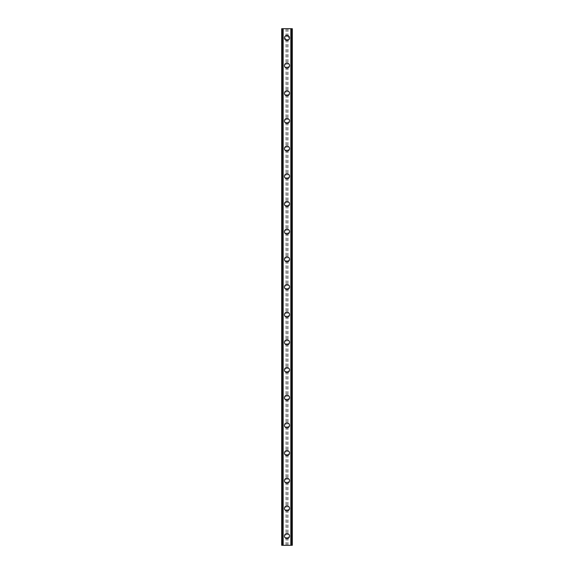 <?xml version="1.0" encoding="UTF-8"?>
<svg xmlns="http://www.w3.org/2000/svg" width="574" height="574" viewBox="0 0 574 574"><rect width="100%" height="100%" fill="white"/><g stroke="black" fill="none" stroke-linecap="round" stroke-linejoin="round"><path stroke-width="0.43" stroke-dasharray="2.87 2.15" d="M286.031 537.364L286.268 537.515A1.614 1.614 0 0 0 287.732 537.515L287.969 537.364A1.614 1.614 0 0 0 287 534.459A1.614 1.614 0 0 0 285.386 536.073A1.614 1.614 0 0 0 287 537.687A1.614 1.614 0 0 0 287.969 534.789L287.732 534.638A1.614 1.614 0 0 0 286.268 534.638L286.031 534.789A1.614 1.614 0 0 0 286.031 537.364L286.031 545.3L281.698 545.3L281.698 28.7L281.762 545.3M284.46 536.073A2.54 2.54 0 0 1 287 533.54A2.54 2.54 0 0 1 289.54 536.073A2.54 2.54 0 0 0 287 533.54A2.54 2.54 0 0 0 284.46 536.073A2.54 2.54 0 0 0 287 538.613A2.54 2.54 0 0 0 289.54 536.073A2.54 2.54 0 0 0 287 533.54A2.54 2.54 0 0 0 284.46 536.073A2.54 2.54 0 0 0 287 538.613A2.54 2.54 0 0 0 289.54 536.073A2.54 2.54 0 0 1 287 538.613A2.54 2.54 0 0 1 284.46 536.073M286.031 509.69L286.268 509.841A1.614 1.614 0 0 0 287.732 509.841L287.969 509.69A1.614 1.614 0 0 0 287 506.785A1.614 1.614 0 0 0 285.386 508.399A1.614 1.614 0 0 0 287 510.013A1.614 1.614 0 0 0 287.969 507.107L287.732 506.957A1.614 1.614 0 0 0 286.268 506.957L286.031 507.107A1.614 1.614 0 0 0 286.031 509.69L286.031 534.789M284.46 508.399A2.54 2.54 0 0 1 287 505.866A2.54 2.54 0 0 1 289.54 508.399A2.54 2.54 0 0 0 287 505.866A2.54 2.54 0 0 0 284.46 508.399A2.54 2.54 0 0 0 287 510.939A2.54 2.54 0 0 0 289.54 508.399A2.54 2.54 0 0 0 287 505.866A2.54 2.54 0 0 0 284.46 508.399A2.54 2.54 0 0 0 287 510.939A2.54 2.54 0 0 0 289.54 508.399A2.54 2.54 0 0 1 287 510.939A2.54 2.54 0 0 1 284.46 508.399M286.031 482.017L286.268 482.167A1.614 1.614 0 0 0 287.732 482.167L287.969 482.017A1.614 1.614 0 0 0 287 479.111A1.614 1.614 0 0 0 285.386 480.725A1.614 1.614 0 0 0 287 482.339A1.614 1.614 0 0 0 287.969 479.434L287.732 479.283A1.614 1.614 0 0 0 286.268 479.283L286.031 479.434A1.614 1.614 0 0 0 286.031 482.017L286.031 507.107M284.46 480.725A2.54 2.54 0 0 1 287 478.185A2.54 2.54 0 0 1 289.54 480.725A2.54 2.54 0 0 0 287 478.185A2.54 2.54 0 0 0 284.46 480.725A2.54 2.54 0 0 0 287 483.265A2.54 2.54 0 0 0 289.54 480.725A2.54 2.54 0 0 0 287 478.185A2.54 2.54 0 0 0 284.46 480.725A2.54 2.54 0 0 0 287 483.265A2.54 2.54 0 0 0 289.54 480.725A2.54 2.54 0 0 1 287 483.265A2.54 2.54 0 0 1 284.46 480.725M286.031 454.343L286.268 454.493A1.614 1.614 0 0 0 287.732 454.493L287.969 454.343A1.614 1.614 0 0 0 287 451.437A1.614 1.614 0 0 0 285.386 453.051A1.614 1.614 0 0 0 287 454.665A1.614 1.614 0 0 0 287.969 451.76L287.732 451.609A1.614 1.614 0 0 0 286.268 451.609L286.031 451.76A1.614 1.614 0 0 0 286.031 454.343L286.031 479.434M284.46 453.051A2.54 2.54 0 0 1 287 450.511A2.54 2.54 0 0 1 289.54 453.051A2.54 2.54 0 0 0 287 450.511A2.54 2.54 0 0 0 284.46 453.051A2.54 2.54 0 0 0 287 455.584A2.54 2.54 0 0 0 289.54 453.051A2.54 2.54 0 0 0 287 450.511A2.54 2.54 0 0 0 284.46 453.051A2.54 2.54 0 0 0 287 455.584A2.54 2.54 0 0 0 289.54 453.051A2.54 2.54 0 0 1 287 455.584A2.54 2.54 0 0 1 284.46 453.051M286.031 426.661L286.268 426.812A1.614 1.614 0 0 0 287.732 426.812L287.969 426.661A1.614 1.614 0 0 0 287 423.763A1.614 1.614 0 0 0 285.386 425.377A1.614 1.614 0 0 0 287 426.991A1.614 1.614 0 0 0 287.969 424.086L287.732 423.935A1.614 1.614 0 0 0 286.268 423.935L286.031 424.086A1.614 1.614 0 0 0 286.031 426.661L286.031 451.76M284.46 425.377A2.54 2.54 0 0 1 287 422.837A2.54 2.54 0 0 1 289.54 425.377A2.54 2.54 0 0 0 287 422.837A2.54 2.54 0 0 0 284.46 425.377A2.54 2.54 0 0 0 287 427.91A2.54 2.54 0 0 0 289.54 425.377A2.54 2.54 0 0 0 287 422.837A2.54 2.54 0 0 0 284.46 425.377A2.54 2.54 0 0 0 287 427.91A2.54 2.54 0 0 0 289.54 425.377A2.54 2.54 0 0 1 287 427.91A2.54 2.54 0 0 1 284.46 425.377M286.031 398.987L286.268 399.138A1.614 1.614 0 0 0 287.732 399.138L287.969 398.987A1.614 1.614 0 0 0 287 396.089A1.614 1.614 0 0 0 285.386 397.703A1.614 1.614 0 0 0 287 399.317A1.614 1.614 0 0 0 287.969 396.412L287.732 396.261A1.614 1.614 0 0 0 286.268 396.261L286.031 396.412A1.614 1.614 0 0 0 286.031 398.987L286.031 424.086M284.46 397.703A2.54 2.54 0 0 1 287 395.163A2.54 2.54 0 0 1 289.54 397.703A2.54 2.54 0 0 0 287 395.163A2.54 2.54 0 0 0 284.46 397.703A2.54 2.54 0 0 0 287 400.236A2.54 2.54 0 0 0 289.54 397.703A2.54 2.54 0 0 0 287 395.163A2.54 2.54 0 0 0 284.46 397.703A2.54 2.54 0 0 0 287 400.236A2.54 2.54 0 0 0 289.54 397.703A2.54 2.54 0 0 1 287 400.236A2.54 2.54 0 0 1 284.46 397.703M286.031 371.313L286.268 371.464A1.614 1.614 0 0 0 287.732 371.464L287.969 371.313A1.614 1.614 0 0 0 287 368.408A1.614 1.614 0 0 0 285.386 370.022A1.614 1.614 0 0 0 287 371.636A1.614 1.614 0 0 0 287.969 368.738L287.732 368.587A1.614 1.614 0 0 0 286.268 368.587L286.031 368.738A1.614 1.614 0 0 0 286.031 371.313L286.031 396.412M284.46 370.022A2.54 2.54 0 0 1 287 367.489A2.54 2.54 0 0 1 289.54 370.022A2.54 2.54 0 0 0 287 367.489A2.54 2.54 0 0 0 284.46 370.022A2.54 2.54 0 0 0 287 372.562A2.54 2.54 0 0 0 289.54 370.022A2.54 2.54 0 0 0 287 367.489A2.54 2.54 0 0 0 284.46 370.022A2.54 2.54 0 0 0 287 372.562A2.54 2.54 0 0 0 289.54 370.022A2.54 2.54 0 0 1 287 372.562A2.54 2.54 0 0 1 284.46 370.022M286.031 343.639L286.268 343.79A1.614 1.614 0 0 0 287.732 343.79L287.969 343.639A1.614 1.614 0 0 0 287 340.734A1.614 1.614 0 0 0 285.386 342.348A1.614 1.614 0 0 0 287 343.962A1.614 1.614 0 0 0 287.969 341.064L287.732 340.913A1.614 1.614 0 0 0 286.268 340.913L286.031 341.064A1.614 1.614 0 0 0 286.031 343.639L286.031 368.738M284.46 342.348A2.54 2.54 0 0 1 287 339.815A2.54 2.54 0 0 1 289.54 342.348A2.54 2.54 0 0 0 287 339.815A2.54 2.54 0 0 0 284.46 342.348A2.54 2.54 0 0 0 287 344.888A2.54 2.54 0 0 0 289.54 342.348A2.54 2.54 0 0 0 287 339.815A2.54 2.54 0 0 0 284.46 342.348A2.54 2.54 0 0 0 287 344.888A2.54 2.54 0 0 0 289.54 342.348A2.54 2.54 0 0 1 287 344.888A2.54 2.54 0 0 1 284.46 342.348M286.031 315.965L286.268 316.116A1.614 1.614 0 0 0 287.732 316.116L287.969 315.965A1.614 1.614 0 0 0 287 313.06A1.614 1.614 0 0 0 285.386 314.674A1.614 1.614 0 0 0 287 316.288A1.614 1.614 0 0 0 287.969 313.382L287.732 313.232A1.614 1.614 0 0 0 286.268 313.232L286.031 313.382A1.614 1.614 0 0 0 286.031 315.965L286.031 341.064M284.46 314.674A2.54 2.54 0 0 1 287 312.141A2.54 2.54 0 0 1 289.54 314.674A2.54 2.54 0 0 0 287 312.141A2.54 2.54 0 0 0 284.46 314.674A2.54 2.54 0 0 0 287 317.214A2.54 2.54 0 0 0 289.54 314.674A2.54 2.54 0 0 0 287 312.141A2.54 2.54 0 0 0 284.46 314.674A2.54 2.54 0 0 0 287 317.214A2.54 2.54 0 0 0 289.54 314.674A2.54 2.54 0 0 1 287 317.214A2.54 2.54 0 0 1 284.46 314.674M286.031 288.292L286.268 288.442A1.614 1.614 0 0 0 287.732 288.442L287.969 288.292A1.614 1.614 0 0 0 287 285.386A1.614 1.614 0 0 0 285.386 287A1.614 1.614 0 0 0 287 288.614A1.614 1.614 0 0 0 287.969 285.709L287.732 285.558A1.614 1.614 0 0 0 286.268 285.558L286.031 285.709A1.614 1.614 0 0 0 286.031 288.292L286.031 313.382M284.46 287A2.54 2.54 0 0 1 287 284.46A2.54 2.54 0 0 1 289.54 287A2.54 2.54 0 0 0 287 284.46A2.54 2.54 0 0 0 284.46 287A2.54 2.54 0 0 0 287 289.54A2.54 2.54 0 0 0 289.54 287A2.54 2.54 0 0 0 287 284.46A2.54 2.54 0 0 0 284.46 287A2.54 2.54 0 0 0 287 289.54A2.54 2.54 0 0 0 289.54 287A2.54 2.54 0 0 1 287 289.54A2.54 2.54 0 0 1 284.46 287M286.031 260.618L286.268 260.768A1.614 1.614 0 0 0 287.732 260.768L287.969 260.618A1.614 1.614 0 0 0 287 257.712A1.614 1.614 0 0 0 285.386 259.326A1.614 1.614 0 0 0 287 260.94A1.614 1.614 0 0 0 287.969 258.035L287.732 257.884A1.614 1.614 0 0 0 286.268 257.884L286.031 258.035A1.614 1.614 0 0 0 286.031 260.618L286.031 285.709M284.46 259.326A2.54 2.54 0 0 1 287 256.786A2.54 2.54 0 0 1 289.54 259.326A2.54 2.54 0 0 0 287 256.786A2.54 2.54 0 0 0 284.46 259.326A2.54 2.54 0 0 0 287 261.859A2.54 2.54 0 0 0 289.54 259.326A2.54 2.54 0 0 0 287 256.786A2.54 2.54 0 0 0 284.46 259.326A2.54 2.54 0 0 0 287 261.859A2.54 2.54 0 0 0 289.54 259.326A2.54 2.54 0 0 1 287 261.859A2.54 2.54 0 0 1 284.46 259.326M286.031 232.936L286.268 233.087A1.614 1.614 0 0 0 287.732 233.087L287.969 232.936A1.614 1.614 0 0 0 287 230.038A1.614 1.614 0 0 0 285.386 231.652A1.614 1.614 0 0 0 287 233.266A1.614 1.614 0 0 0 287.969 230.361L287.732 230.21A1.614 1.614 0 0 0 286.268 230.21L286.031 230.361A1.614 1.614 0 0 0 286.031 232.936L286.031 258.035M284.46 231.652A2.54 2.54 0 0 1 287 229.112A2.54 2.54 0 0 1 289.54 231.652A2.54 2.54 0 0 0 287 229.112A2.54 2.54 0 0 0 284.46 231.652A2.54 2.54 0 0 0 287 234.185A2.54 2.54 0 0 0 289.54 231.652A2.54 2.54 0 0 0 287 229.112A2.54 2.54 0 0 0 284.46 231.652A2.54 2.54 0 0 0 287 234.185A2.54 2.54 0 0 0 289.54 231.652A2.54 2.54 0 0 1 287 234.185A2.54 2.54 0 0 1 284.46 231.652M286.031 205.262L286.268 205.413A1.614 1.614 0 0 0 287.732 205.413L287.969 205.262A1.614 1.614 0 0 0 287 202.364A1.614 1.614 0 0 0 285.386 203.978A1.614 1.614 0 0 0 287 205.592A1.614 1.614 0 0 0 287.969 202.687L287.732 202.536A1.614 1.614 0 0 0 286.268 202.536L286.031 202.687A1.614 1.614 0 0 0 286.031 205.262L286.031 230.361M284.46 203.978A2.54 2.54 0 0 1 287 201.438A2.54 2.54 0 0 1 289.54 203.978A2.54 2.54 0 0 0 287 201.438A2.54 2.54 0 0 0 284.46 203.978A2.54 2.54 0 0 0 287 206.511A2.54 2.54 0 0 0 289.54 203.978A2.54 2.54 0 0 0 287 201.438A2.54 2.54 0 0 0 284.46 203.978A2.54 2.54 0 0 0 287 206.511A2.54 2.54 0 0 0 289.54 203.978A2.54 2.54 0 0 1 287 206.511A2.54 2.54 0 0 1 284.46 203.978M286.031 177.588L286.268 177.739A1.614 1.614 0 0 0 287.732 177.739L287.969 177.588A1.614 1.614 0 0 0 287 174.683A1.614 1.614 0 0 0 285.386 176.297A1.614 1.614 0 0 0 287 177.911A1.614 1.614 0 0 0 287.969 175.013L287.732 174.862A1.614 1.614 0 0 0 286.268 174.862L286.031 175.013A1.614 1.614 0 0 0 286.031 177.588L286.031 202.687M284.46 176.297A2.54 2.54 0 0 1 287 173.764A2.54 2.54 0 0 1 289.54 176.297A2.54 2.54 0 0 0 287 173.764A2.54 2.54 0 0 0 284.46 176.297A2.54 2.54 0 0 0 287 178.837A2.54 2.54 0 0 0 289.54 176.297A2.54 2.54 0 0 0 287 173.764A2.54 2.54 0 0 0 284.46 176.297A2.54 2.54 0 0 0 287 178.837A2.54 2.54 0 0 0 289.54 176.297A2.54 2.54 0 0 1 287 178.837A2.54 2.54 0 0 1 284.46 176.297M286.031 149.914L286.268 150.065A1.614 1.614 0 0 0 287.732 150.065L287.969 149.914A1.614 1.614 0 0 0 287 147.009A1.614 1.614 0 0 0 285.386 148.623A1.614 1.614 0 0 0 287 150.237A1.614 1.614 0 0 0 287.969 147.339L287.732 147.188A1.614 1.614 0 0 0 286.268 147.188L286.031 147.339A1.614 1.614 0 0 0 286.031 149.914L286.031 175.013M284.46 148.623A2.54 2.54 0 0 1 287 146.09A2.54 2.54 0 0 1 289.54 148.623A2.54 2.54 0 0 0 287 146.09A2.54 2.54 0 0 0 284.46 148.623A2.54 2.54 0 0 0 287 151.163A2.54 2.54 0 0 0 289.54 148.623A2.54 2.54 0 0 0 287 146.09A2.54 2.54 0 0 0 284.46 148.623A2.54 2.54 0 0 0 287 151.163A2.54 2.54 0 0 0 289.54 148.623A2.54 2.54 0 0 1 287 151.163A2.54 2.54 0 0 1 284.46 148.623M286.031 122.24L286.268 122.391A1.614 1.614 0 0 0 287.732 122.391L287.969 122.24A1.614 1.614 0 0 0 287 119.335A1.614 1.614 0 0 0 285.386 120.949A1.614 1.614 0 0 0 287 122.563A1.614 1.614 0 0 0 287.969 119.657L287.732 119.507A1.614 1.614 0 0 0 286.268 119.507L286.031 119.657A1.614 1.614 0 0 0 286.031 122.24L286.031 147.339M284.46 120.949A2.54 2.54 0 0 1 287 118.416A2.54 2.54 0 0 1 289.54 120.949A2.54 2.54 0 0 0 287 118.416A2.54 2.54 0 0 0 284.46 120.949A2.54 2.54 0 0 0 287 123.489A2.54 2.54 0 0 0 289.54 120.949A2.54 2.54 0 0 0 287 118.416A2.54 2.54 0 0 0 284.46 120.949A2.54 2.54 0 0 0 287 123.489A2.54 2.54 0 0 0 289.54 120.949A2.54 2.54 0 0 1 287 123.489A2.54 2.54 0 0 1 284.46 120.949M286.031 94.567L286.268 94.717A1.614 1.614 0 0 0 287.732 94.717L287.969 94.567A1.614 1.614 0 0 0 287 91.661A1.614 1.614 0 0 0 285.386 93.275A1.614 1.614 0 0 0 287 94.889A1.614 1.614 0 0 0 287.969 91.983L287.732 91.833A1.614 1.614 0 0 0 286.268 91.833L286.031 91.983A1.614 1.614 0 0 0 286.031 94.567L286.031 119.657M284.46 93.275A2.54 2.54 0 0 1 287 90.735A2.54 2.54 0 0 1 289.54 93.275A2.54 2.54 0 0 0 287 90.735A2.54 2.54 0 0 0 284.46 93.275A2.54 2.54 0 0 0 287 95.815A2.54 2.54 0 0 0 289.54 93.275A2.54 2.54 0 0 0 287 90.735A2.54 2.54 0 0 0 284.46 93.275A2.54 2.54 0 0 0 287 95.815A2.54 2.54 0 0 0 289.54 93.275A2.54 2.54 0 0 1 287 95.815A2.54 2.54 0 0 1 284.46 93.275M286.031 66.893L286.268 67.043A1.614 1.614 0 0 0 287.732 67.043L287.969 66.893A1.614 1.614 0 0 0 287 63.987A1.614 1.614 0 0 0 285.386 65.601A1.614 1.614 0 0 0 287 67.215A1.614 1.614 0 0 0 287.969 64.31L287.732 64.159A1.614 1.614 0 0 0 286.268 64.159L286.031 64.31A1.614 1.614 0 0 0 286.031 66.893L286.031 91.983M284.46 65.601A2.54 2.54 0 0 1 287 63.061A2.54 2.54 0 0 1 289.54 65.601A2.54 2.54 0 0 0 287 63.061A2.54 2.54 0 0 0 284.46 65.601A2.54 2.54 0 0 0 287 68.134A2.54 2.54 0 0 0 289.54 65.601A2.54 2.54 0 0 0 287 63.061A2.54 2.54 0 0 0 284.46 65.601A2.54 2.54 0 0 0 287 68.134A2.54 2.54 0 0 0 289.54 65.601A2.54 2.54 0 0 1 287 68.134A2.54 2.54 0 0 1 284.46 65.601M288.614 37.927A1.614 1.614 0 0 0 287.969 36.636L287.732 36.485A1.614 1.614 0 0 0 286.268 36.485L286.031 36.636A1.614 1.614 0 0 0 287 39.541A1.614 1.614 0 0 0 288.614 37.927A1.614 1.614 0 0 0 287 36.313A1.614 1.614 0 0 0 286.031 39.211L286.268 39.362A1.614 1.614 0 0 0 287.732 39.362L287.969 39.211A1.614 1.614 0 0 0 288.614 37.927M284.46 37.927A2.54 2.54 0 0 1 287 35.387A2.54 2.54 0 0 1 289.54 37.927A2.54 2.54 0 0 0 287 35.387A2.54 2.54 0 0 0 284.46 37.927A2.54 2.54 0 0 0 287 40.46A2.54 2.54 0 0 0 289.54 37.927A2.54 2.54 0 0 0 287 35.387A2.54 2.54 0 0 0 284.46 37.927A2.54 2.54 0 0 0 287 40.46A2.54 2.54 0 0 0 289.54 37.927A2.54 2.54 0 0 1 287 40.46A2.54 2.54 0 0 1 284.46 37.927M288.356 28.7L287.337 28.7L288.356 28.7M287.337 28.7L288.492 28.7L287.337 28.7M286.541 28.7L285.292 28.7L286.541 28.7M285.292 28.7L286.656 28.7L285.292 28.7M291.606 28.7L291.606 545.3L292.302 545.3L292.302 28.7L292.302 545.3L290.652 545.3L292.302 545.3L292.302 28.7L281.698 28.7L281.698 545.3L281.698 28.7L283.348 28.7L282.874 28.7L282.874 545.3L281.834 545.3L282.874 545.3M281.762 28.7L282.874 28.7M285.644 545.3L286.663 545.3L285.644 545.3M286.663 545.3L285.508 545.3L286.663 545.3M291.606 545.3L286.031 545.3M283.348 545.3L283.348 28.7L283.348 545.3M286.031 39.211L286.031 64.31M282.394 28.7L282.394 545.3M286.031 28.7L286.031 36.636M286.268 39.362L286.268 64.159M287.732 39.362L287.732 64.159M287.969 39.211L287.969 64.31M286.268 67.043L286.268 91.833M287.732 67.043L287.732 91.833M287.969 66.893L287.969 91.983M286.268 94.717L286.268 119.507M287.732 94.717L287.732 119.507M287.969 94.567L287.969 119.657M286.268 122.391L286.268 147.188M287.732 122.391L287.732 147.188M287.969 122.24L287.969 147.339M286.268 150.065L286.268 174.862M287.732 150.065L287.732 174.862M287.969 149.914L287.969 175.013M286.268 177.739L286.268 202.536M287.732 177.739L287.732 202.536M287.969 177.588L287.969 202.687M286.268 205.413L286.268 230.21M287.732 205.413L287.732 230.21M287.969 205.262L287.969 230.361M286.268 233.087L286.268 257.884M287.732 233.087L287.732 257.884M287.969 232.936L287.969 258.035M286.268 260.768L286.268 285.558M287.732 260.768L287.732 285.558M287.969 260.618L287.969 285.709M286.268 288.442L286.268 313.232M287.732 288.442L287.732 313.232M287.969 288.292L287.969 313.382M286.268 316.116L286.268 340.913M287.732 316.116L287.732 340.913M287.969 315.965L287.969 341.064M286.268 343.79L286.268 368.587M287.732 343.79L287.732 368.587M287.969 343.639L287.969 368.738M286.268 371.464L286.268 396.261M287.732 371.464L287.732 396.261M287.969 371.313L287.969 396.412M286.268 399.138L286.268 423.935M287.732 399.138L287.732 423.935M287.969 398.987L287.969 424.086M286.268 426.812L286.268 451.609M287.732 426.812L287.732 451.609M287.969 426.661L287.969 451.76M286.268 454.493L286.268 479.283M287.732 454.493L287.732 479.283M287.969 454.343L287.969 479.434M286.268 482.167L286.268 506.957M287.732 482.167L287.732 506.957M287.969 482.017L287.969 507.107M286.268 509.841L286.268 534.638M287.732 509.841L287.732 534.638M287.969 509.69L287.969 534.789M286.268 537.515L286.268 545.3M287.732 537.515L287.732 545.3M287.969 537.364L287.969 545.3M282.788 28.7L282.788 545.3M291.212 28.7L291.212 545.3M291.126 28.7L291.126 545.3M290.652 28.7L290.652 545.3L290.652 28.7M287.969 28.7L287.969 36.636M287.732 28.7L287.732 36.485M286.268 28.7L286.268 36.485M281.827 28.7L281.827 545.3L281.834 28.7M283.212 28.7L283.212 545.3L283.212 28.7M281.949 28.7L281.949 545.3M292.238 28.7L292.238 545.3M292.166 28.7L292.166 545.3L292.173 28.7M292.051 28.7L292.051 545.3M290.788 28.7L290.788 545.3L290.788 28.7"/><path stroke-width="0.86" d="M284.46 536.073A2.54 2.54 0 0 1 287 533.54A2.54 2.54 0 0 1 289.54 536.073A2.54 2.54 0 0 1 287 538.613A2.54 2.54 0 0 1 284.46 536.073M284.46 508.399A2.54 2.54 0 0 1 287 505.866A2.54 2.54 0 0 1 289.54 508.399A2.54 2.54 0 0 1 287 510.939A2.54 2.54 0 0 1 284.46 508.399M284.46 480.725A2.54 2.54 0 0 1 287 478.185A2.54 2.54 0 0 1 289.54 480.725A2.54 2.54 0 0 1 287 483.265A2.54 2.54 0 0 1 284.46 480.725M284.46 453.051A2.54 2.54 0 0 1 287 450.511A2.54 2.54 0 0 1 289.54 453.051A2.54 2.54 0 0 1 287 455.584A2.54 2.54 0 0 1 284.46 453.051M284.46 425.377A2.54 2.54 0 0 1 287 422.837A2.54 2.54 0 0 1 289.54 425.377A2.54 2.54 0 0 1 287 427.91A2.54 2.54 0 0 1 284.46 425.377M284.46 397.703A2.54 2.54 0 0 1 287 395.163A2.54 2.54 0 0 1 289.54 397.703A2.54 2.54 0 0 1 287 400.236A2.54 2.54 0 0 1 284.46 397.703M284.46 370.022A2.54 2.54 0 0 1 287 367.489A2.54 2.54 0 0 1 289.54 370.022A2.54 2.54 0 0 1 287 372.562A2.54 2.54 0 0 1 284.46 370.022M284.46 342.348A2.54 2.54 0 0 1 287 339.815A2.54 2.54 0 0 1 289.54 342.348A2.54 2.54 0 0 1 287 344.888A2.54 2.54 0 0 1 284.46 342.348M284.46 314.674A2.54 2.54 0 0 1 287 312.141A2.54 2.54 0 0 1 289.54 314.674A2.54 2.54 0 0 1 287 317.214A2.54 2.54 0 0 1 284.46 314.674M284.46 287A2.54 2.54 0 0 1 287 284.46A2.54 2.54 0 0 1 289.54 287A2.54 2.54 0 0 1 287 289.54A2.54 2.54 0 0 1 284.46 287M284.46 259.326A2.54 2.54 0 0 1 287 256.786A2.54 2.54 0 0 1 289.54 259.326A2.54 2.54 0 0 1 287 261.859A2.54 2.54 0 0 1 284.46 259.326M284.46 231.652A2.54 2.54 0 0 1 287 229.112A2.54 2.54 0 0 1 289.54 231.652A2.54 2.54 0 0 1 287 234.185A2.54 2.54 0 0 1 284.46 231.652M284.46 203.978A2.54 2.54 0 0 1 287 201.438A2.54 2.54 0 0 1 289.54 203.978A2.54 2.54 0 0 1 287 206.511A2.54 2.54 0 0 1 284.46 203.978M284.46 176.297A2.54 2.54 0 0 1 287 173.764A2.54 2.54 0 0 1 289.54 176.297A2.54 2.54 0 0 1 287 178.837A2.54 2.54 0 0 1 284.46 176.297M284.46 148.623A2.54 2.54 0 0 1 287 146.09A2.54 2.54 0 0 1 289.54 148.623A2.54 2.54 0 0 1 287 151.163A2.54 2.54 0 0 1 284.46 148.623M284.46 120.949A2.54 2.54 0 0 1 287 118.416A2.54 2.54 0 0 1 289.54 120.949A2.54 2.54 0 0 1 287 123.489A2.54 2.54 0 0 1 284.46 120.949M284.46 93.275A2.54 2.54 0 0 1 287 90.735A2.54 2.54 0 0 1 289.54 93.275A2.54 2.54 0 0 1 287 95.815A2.54 2.54 0 0 1 284.46 93.275M284.46 65.601A2.54 2.54 0 0 1 287 63.061A2.54 2.54 0 0 1 289.54 65.601A2.54 2.54 0 0 1 287 68.134A2.54 2.54 0 0 1 284.46 65.601M284.46 37.927A2.54 2.54 0 0 1 287 35.387A2.54 2.54 0 0 1 289.54 37.927A2.54 2.54 0 0 1 287 40.46A2.54 2.54 0 0 1 284.46 37.927M292.238 28.7L281.698 28.7L281.698 545.3L292.302 545.3L292.302 28.7L292.238 545.3M281.841 28.7L281.841 545.3M281.949 28.7L281.949 545.3M282.795 28.7L282.795 545.3M282.824 28.7L282.824 545.3M283.169 28.7L283.169 545.3M290.831 28.7L290.831 545.3M291.176 28.7L291.176 545.3M291.205 28.7L291.205 545.3M292.051 28.7L292.051 545.3M292.159 28.7L292.159 545.3M281.762 28.7L281.762 545.3"/></g></svg>
